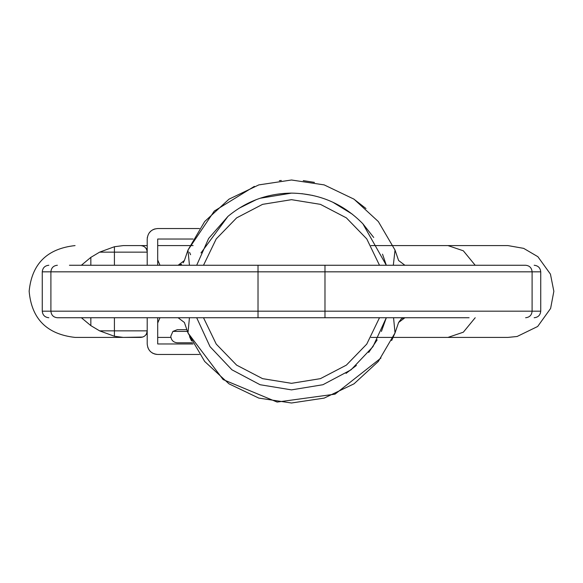 <?xml version="1.0" encoding="UTF-8"?>
<svg xmlns="http://www.w3.org/2000/svg" width="583" height="583" viewBox="0 0 583 583"><rect width="100%" height="100%" fill="white"/><g stroke="black" fill="none" stroke-linecap="round" stroke-linejoin="round"><path stroke-width="0.87" d="M373.732 237.492L362.866 223.777C343.27 203.788 319.484 193.571 291.5 193.119C267.575 193.374 246.405 201.128 227.968 216.38L208.641 238.462L196.682 265.265M227.968 216.38L200.982 252.964M291.5 389.881L260.069 384.722L231.925 369.797L210.033 346.659L196.682 317.735L210.033 346.659L231.925 369.797L260.069 384.722L291.5 389.881L322.931 384.722L351.075 369.797L372.967 346.659L386.318 317.735L381.406 331.443M346.04 373.382L356.388 365.446M368.726 352.453L377.179 339.853M362.866 223.777L386.318 265.265L382.521 254.166M352.292 214.15L332.74 202.177M312.743 195.443L301.724 193.651M291.5 193.119L260.178 198.242M256.316 199.626L239.11 208.233M147.208 317.735L147.208 343.97C147.827 350.347 151.325 353.845 157.702 354.464L199.481 354.464M149.015 349.858L147.827 347.512M156.47 354.391L154.291 353.896M153.365 353.531L152.127 352.861M150.895 351.957L149.969 351.068M199.481 228.536L157.702 228.536C151.325 229.155 147.827 232.653 147.208 239.03L147.208 265.265M147.273 237.879L147.361 237.23M149.328 232.704L151.31 230.708M153.001 229.644L155.063 228.871M193.119 343.97L157.702 343.97L157.702 317.735L157.702 343.97M157.702 239.03L157.702 265.265L157.702 239.03L193.119 239.03M186.742 329.672L177.334 329.672L172.918 331.392L170.79 336.231C171.183 340.217 173.362 342.403 177.334 342.789L192.499 342.789M69.443 317.735L271.321 317.735M189.446 317.735L187.974 332.915L184.388 322.472L178.092 317.735M469.104 317.735L57.374 317.735C53.447 317.349 51.289 315.163 50.903 311.176L540.732 311.176C540.332 315.148 538.145 317.334 534.174 317.735M311.679 317.735L447.489 317.735M401.447 318.726L398.612 322.472L404.915 317.735L402.037 318.398M438.234 317.735L406.431 317.735M398.612 322.472L395.026 332.915L393.554 317.735M176.569 265.265L113.896 265.265M181.539 264.281L178.092 265.265L184.388 260.528L187.974 250.085L189.446 265.265M271.321 265.265L135.511 265.265M184.388 260.528L183.186 262.838M447.489 265.265L311.679 265.265M513.557 265.265L438.234 265.265M69.443 265.265L525.626 265.265C529.553 265.651 531.711 267.837 532.097 271.824L324.979 271.824L324.979 265.265M393.357 264.922L395.026 250.085L398.612 260.528L404.915 265.265M395.026 250.085L378.331 221.555L354.005 199.167L324.192 184.898L291.5 180.001L258.808 184.898L228.995 199.167L204.669 221.555L187.974 250.085L214.296 211.053L254.377 186.363M365.993 208.532L353.597 198.898M314.441 182.384L303.255 180.621M281.305 180.468L279.359 180.664M391.645 340.53L395.026 332.915L378.331 361.445L354.012 383.833L324.192 398.102L291.5 402.999L258.808 398.102L228.995 383.833L204.669 361.445L187.974 332.915L223.151 379.591L277.114 402.066L335.028 394.152L380.976 358.028M379.497 317.735L366.758 344.101L346.375 365.126L320.41 378.651L291.5 383.322L262.59 378.651L236.625 365.126L216.242 344.101L203.503 317.735M203.503 265.265L216.242 238.899L236.625 217.882L262.59 204.349L291.5 199.678L320.41 204.349L346.375 217.874L366.758 238.899L379.497 265.265M114.414 246.733L114.414 252.148L99.613 252.148L114.414 246.733L123.283 245.589L140.649 245.589C144.635 245.975 146.821 248.161 147.208 252.148C146.821 248.161 144.635 245.975 140.649 245.589L134.09 245.589M75.061 245.589C47.114 248.657 31.81 263.873 29.15 291.245C31.562 318.857 46.866 334.248 75.061 337.411L140.649 337.411C144.635 337.025 146.821 334.839 147.208 330.853L146.603 333.6M142.769 337.061L123.283 337.411L114.414 336.267L99.613 330.853L147.208 330.853M146.1 334.504L147.208 333.899M157.702 323.011L159.975 317.735M170.899 337.411L157.702 337.411L170.899 337.411M393.11 337.411L447.97 337.411L393.11 337.411M157.702 245.589L193.119 245.589M159.975 265.265L157.702 259.989M147.208 249.101L146.1 248.496M447.97 245.589L505.184 245.589L393.11 245.589L447.97 245.589L463.332 250.807L475.203 265.265M123.283 337.411L134.09 337.411M81.365 317.735L90.839 325.627L99.613 330.853M99.613 252.148L90.839 257.373L81.365 265.265M189.526 336.602L191.61 341.04M187.383 331.392L172.918 331.392M48.826 317.735C44.862 317.334 42.676 315.148 42.267 311.176L50.903 311.176L50.903 271.824C51.289 267.837 53.447 265.651 57.374 265.265M258.021 317.735L258.021 265.265M324.979 317.735L324.979 271.824L42.267 271.824C42.668 267.852 44.855 265.666 48.826 265.265M525.626 317.735C529.553 317.349 531.711 315.163 532.097 311.176L532.097 271.824L540.732 271.824C540.324 267.852 538.138 265.666 534.174 265.265M190.59 254.72L189.555 252.337M147.208 252.148L114.414 252.148L114.414 265.265M114.414 317.735L114.414 336.267M475.203 317.735L463.332 332.193L447.97 337.411M90.839 257.373L90.839 265.265M90.839 317.735L90.839 325.627M42.267 311.176L42.267 271.824M540.732 311.176L540.732 271.824M448.429 337.404L448.91 337.411M429.671 245.589L371.021 245.589M371.021 337.411L507.939 337.411L517.114 336.486L537.679 326.473L550.614 308.443L553.85 291.296L550.439 274.127L537.883 256.702L523.651 248.358L507.939 245.589L448.91 245.589M147.208 245.589L123.283 245.589"/></g></svg>

